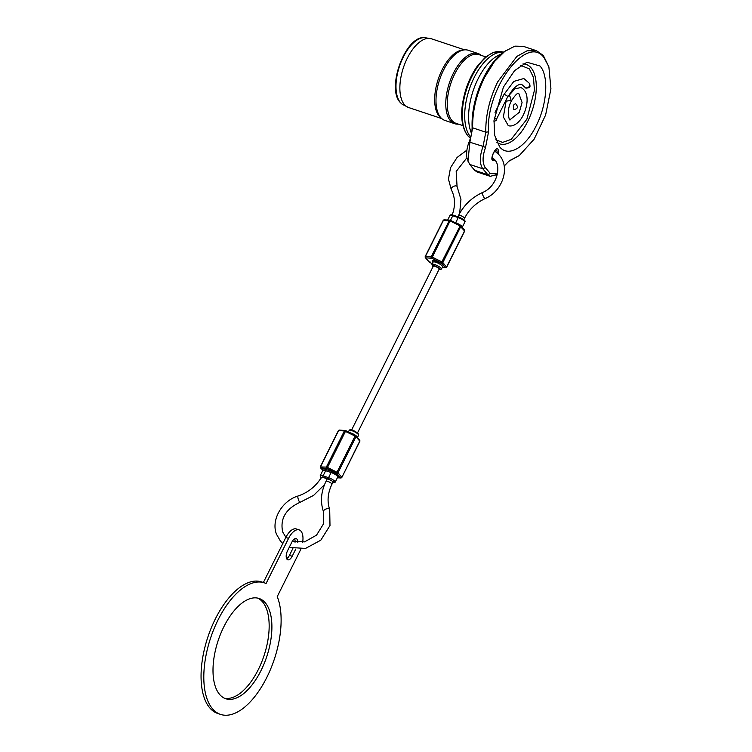 <?xml version="1.0" encoding="UTF-8"?>
<svg xmlns="http://www.w3.org/2000/svg" width="752" height="752" viewBox="0 0 752 752"><rect width="100%" height="100%" fill="white"/><g stroke="black" fill="none" stroke-linecap="round" stroke-linejoin="round"><path stroke-width="1.13" d="M470.733 137.043A46.229 22.391 -71.6 0 1 470.461 136.732A46.229 22.391 -71.6 0 1 474.174 77.522A46.229 22.391 -71.6 0 1 503.182 52.33M495.841 139.769L502.59 142.419L511.219 139.355L526.889 119.192L534.456 90.24L533.422 77.334L529.389 68.921L520.647 65.349M519.303 112.274L510.129 119.624C509.997 122.332 505.485 111.869 511.351 101.012C515.242 94.968 517.724 92.487 518.814 93.558L522.067 102.479L519.303 112.274M508.343 125.706L503.361 117.011L506.115 101.144L511.144 100.477L509.997 96.463L508.972 95.25M458.353 124.118A36.98 17.916 -71.6 0 1 454.687 123.695L444.911 120.433A36.98 17.916 -71.6 0 1 441.725 118.572L440.296 117.312A36.218 17.55 -71.6 0 1 442.11 69.795A36.218 17.55 -71.6 0 1 462.734 49.999L464.623 49.848A36.98 17.916 -71.6 0 1 468.289 50.271L478.075 53.524A36.98 17.916 -71.6 0 1 481.261 55.385M431.516 38.813A36.218 17.55 -71.6 0 0 407.302 58.195A36.218 17.55 -71.6 0 0 404.397 104.594A36.218 17.55 -71.6 0 0 408.618 107.536L441.725 118.572A36.98 17.916 -71.6 0 1 443.577 70.058A36.98 17.916 -71.6 0 1 464.623 49.848L431.516 38.813L424.485 37.6A35.541 17.221 -71.6 0 0 400.271 64.042A35.541 17.221 -71.6 0 0 400.431 102.592A35.541 17.221 -71.6 0 0 400.515 102.686A35.541 17.221 -71.6 0 0 402.264 104.293L400.271 102.469C386.077 88.426 405.375 35.617 424.485 37.6M454.687 123.695A36.98 17.916 -71.6 0 1 453.353 73.32A36.98 17.916 -71.6 0 1 478.075 53.524M462.884 125.622L456.022 123.337A36.218 17.55 -71.6 0 1 454.716 73.997A36.218 17.55 -71.6 0 1 478.921 54.614L485.792 56.898M500.682 54.36A46.229 22.391 108.4 0 0 494.431 57.754A46.229 22.391 108.4 0 0 478.084 78.819A46.229 22.391 108.4 0 0 470.31 130.124A46.229 22.391 108.4 0 0 471.542 133.442M490.154 176.316L487.851 174.708L490.351 173.533L497.504 173.938L496.245 174.849L490.154 176.316L476.994 171.935L474.691 170.319L469.652 164.406L467.34 159.245A17.832 8.639 -71.6 0 1 469.098 141.978A21.789 10.556 108.4 0 0 472.096 126.364A56.127 27.194 -71.6 0 1 483.602 77.729A56.127 27.194 -71.6 0 1 503.868 51.832L514.876 46.145L523.392 46.361L536.543 50.741L543.301 55.46L548.875 66.834L550.934 88.839L545.614 115.009L534.164 139.148L519.322 155.523L509.16 160.881L504.178 166.079M472.096 126.364L472.641 127.812C472.378 111.211 476.345 94.423 484.551 77.456L494.393 61.645L505.532 50.647M467.96 161.191L469.915 142.006L472.641 127.812L485.792 132.202C485.529 115.592 489.505 98.813 497.702 81.836L516.859 56.419L527.161 50.751L536.543 50.741M490.351 173.533L485.303 167.621C482.267 163.109 482.352 156.388 485.538 147.458L488.546 131.844C485.482 89.009 527.011 33.605 544.091 57.725L548.875 66.834M499.657 146.847C508.155 157.704 525.686 147.561 536.232 125.687C547.23 104.349 549.026 75.726 539.974 65.979L526.926 62.237L514.575 70.641L503.398 87.147L494.008 120.517L494.694 135.369L499.657 146.847M513.466 109.595L513.353 105.28L515.468 103.579C518.579 106.991 517.912 109.002 513.466 109.595M529.671 83.566C529.991 86.724 531.109 87.636 525.921 88.163L521.813 84.534C520.798 83.688 515.317 84.29 508.709 95.711L507.797 96.547A3.168 0.78 -153.5 0 0 504.047 94.357L513.842 81.385L523.824 78.528L529.671 83.566L529.558 86.029A3.168 2.547 -30.1 0 1 525.432 87.721M509.048 95.335L514.866 88.868L520.816 87.542C529.662 91.65 527.895 105.957 523.26 114.99C520.854 120.677 514.255 127.614 508.117 125.631M494.243 117.97A3.168 0.78 26.5 0 1 496.367 119.455L507.797 96.547M495.042 112.424L504.047 94.357M519.322 155.523L508.305 161.539M474.691 170.319L487.851 174.708L482.803 168.786C479.428 163.776 479.522 156.313 483.066 146.386L469.098 141.978M488.546 131.844L485.792 132.202L483.066 146.386L485.538 147.458M261.057 670.464A52.828 25.587 -71.6 0 1 225.75 698.74A52.828 25.587 -71.6 0 1 223.842 626.773A52.828 25.587 -71.6 0 1 259.158 598.498A52.828 25.587 -71.6 0 1 261.057 670.464M224.406 698.204A52.828 25.587 108.4 0 0 258.321 669.553A52.828 25.587 108.4 0 0 257.757 598.122M300.781 549.148A15.848 7.68 -71.6 0 1 299.728 551.489L277.234 596.618A69.334 33.586 -71.6 0 1 266.875 677.289A69.334 33.586 -71.6 0 1 220.533 714.4A69.334 33.586 -71.6 0 1 218.033 619.949A69.334 33.586 -71.6 0 1 264.375 582.838A69.334 33.586 -71.6 0 1 266.067 583.505L288.571 538.376A15.848 7.68 -71.6 0 1 299.155 529.897A15.848 7.68 -71.6 0 1 302.671 542.277M220.533 714.4L217.789 713.488A69.334 33.586 -71.6 0 1 215.288 619.037A69.334 33.586 -71.6 0 1 261.63 581.926L264.375 582.838M295.79 549.035L292.19 556.254A6.608 3.196 -71.6 0 1 287.781 559.789A6.608 3.196 -71.6 0 1 287.537 550.793L291.823 542.201A6.608 3.196 -71.6 0 1 296.241 538.667A6.608 3.196 -71.6 0 1 297.83 542.587M263.369 582.499L285.826 537.464A15.848 7.68 -71.6 0 1 296.42 528.985L299.155 529.897M286.634 558.661A6.608 3.196 108.4 0 0 289.454 555.343L292.848 548.537M295.047 542.248A6.608 3.196 108.4 0 0 294.643 538.883M432.992 266.753L432.644 266.387C433.171 264.958 435.558 265.766 439.807 268.812L438.905 269.695M327.252 478.827L326.02 481.308A3.299 0.808 26.5 0 1 327.806 481.412A3.299 0.808 26.5 0 1 331.717 483.686A3.299 0.808 26.5 0 1 331.933 484.25L332.948 482.192A3.299 0.808 -153.5 0 0 328.831 479.353L323.322 477.52C321.668 477.012 321.104 477.153 321.649 477.943M322.834 470.395L322.74 470.291C321.724 468.825 322.73 468.543 325.738 469.427A0.987 0.479 -71.6 0 1 325.654 470.696A5.283 1.297 -153.5 0 0 322.787 470.526L320.22 475.678A5.283 1.297 -153.5 0 1 323.087 475.856L325.654 470.696L331.134 472.519L328.568 477.68A0.987 0.479 108.4 0 0 328.483 478.949L333.559 481.91L332.647 482.803M337.751 476.834L337.723 477.069A5.283 1.297 -153.5 0 0 331.134 472.519A0.987 0.479 108.4 0 0 331.218 471.25L338.635 475.584L337.798 476.956M357.792 433.171C353.449 430.116 351.081 429.336 350.714 430.84M433.509 266.706C433.829 265.559 435.662 266.161 438.989 268.53L439.196 269.103M470.423 138.142A46.229 22.391 -71.6 0 1 467.923 135.792A46.229 22.391 -71.6 0 1 471.748 76.713A46.229 22.391 -71.6 0 1 502.637 51.973L503.351 52.208M498.82 154.564L498.097 149.507C496.235 145.051 489.373 159.443 492.823 160.552L495.248 160.749M494.139 159.245A4.954 2.397 -71.6 0 1 492.88 159.443L492.532 155.194C494.694 150.701 495.85 148.981 496.01 150.043A4.954 2.397 -71.6 0 1 496.461 150.315A4.954 2.397 -71.6 0 1 497.204 152.919M496.837 142.297A41.849 20.266 108.4 0 0 527.707 121.439A41.849 20.266 108.4 0 0 530.95 67.699A41.849 20.266 108.4 0 0 522.95 63.92M511.999 159.386L510.082 160.702M469.652 164.406L482.803 168.786L485.303 167.621M285.826 537.464L288.571 538.376M292.19 556.254L289.454 555.343M441.405 269.122L442.543 266.828A5.283 1.297 -153.5 0 0 442.204 265.935A5.283 1.297 -153.5 0 0 435.953 262.288A5.283 1.297 -153.5 0 0 433.086 262.11L431.949 264.403A5.283 1.297 26.5 0 1 434.816 264.582A5.283 1.297 26.5 0 1 441.104 268.285A5.283 1.297 26.5 0 1 441.405 269.122L438.867 269.761M433.133 261.987L433.039 261.875C428.565 258.18 442.684 262.88 443.454 265.343L442.58 266.706M432.287 263.726L429.439 262.26L425.679 257.842L431.78 258.209L441.574 263.144L445.334 267.552L442.242 267.439M445.334 267.552A0.987 0.827 -40.4 0 0 446.585 266.969L464.576 230.873A0.987 0.827 -40.4 0 0 464.51 229.962L460.75 225.544A0.987 0.827 139.6 0 1 460.816 226.465L442.825 262.551L446.669 267.195L464.661 231.099L459.867 225.807L450.316 221.041L443.191 220.392L444.197 219.828A0.987 0.827 -86.5 0 0 443.426 220.327L425.425 256.423L431.225 256.77A0.987 0.827 93.5 0 0 431.507 258.124M460.186 225.168L450.636 220.402L460.75 225.544A0.987 0.827 139.6 0 0 460.421 225.327L441.875 261.903L442.825 262.551A0.987 0.827 139.6 0 1 441.574 263.144M450.495 220.308L452.751 215.777A0.987 0.479 -71.6 0 1 453.418 215.251A0.987 0.479 -71.6 0 1 453.531 215.326L458.758 217.065M447.675 220.045L449.884 215.608A5.283 1.297 26.5 0 1 452.751 215.777L458.231 217.601A0.987 0.479 -71.6 0 1 458.899 217.074A0.987 0.479 -71.6 0 1 459.011 217.149L464.087 220.12L464.228 220.975M451.379 189.833A3.299 1.767 -28.6 0 1 451.275 189.664A3.299 1.767 -28.6 0 1 453.165 186.628A3.299 1.767 -28.6 0 1 456.953 186.346A3.299 1.767 -28.6 0 1 457.066 186.505A3.299 1.767 -28.6 0 1 457.15 186.703M494.637 150.898L499.084 154.865C510.636 167.423 502.505 191.356 485.021 198.622A3.299 0.573 -114.6 0 1 484.551 198.302A3.299 0.573 -114.6 0 1 482.775 195.031A3.299 0.573 -114.6 0 1 482.276 192.615C471.748 197.597 463.862 205.193 458.588 215.401L457.921 216.745M463.805 219.744L464.501 218.343A3.299 0.808 -153.5 0 0 464.285 217.789A3.299 0.808 -153.5 0 0 460.384 215.514A3.299 0.808 -153.5 0 0 458.588 215.401M323.661 512.018A3.299 1.711 -19.8 0 1 323.492 511.727A3.299 1.711 -19.8 0 1 325.729 509.113A3.299 1.711 -19.8 0 1 329.536 509.207A3.299 1.711 -19.8 0 1 329.705 509.489L329.987 525.516L320.831 540.171L305.5 548.443L289.238 547.39M321.123 477.896L323.003 477.125L328.483 478.949M282.818 543.499L280.477 541.13L276.482 534.23C270.842 519.989 281.962 500.738 298.065 496A3.299 0.79 72 0 0 298.093 498.567A3.299 0.79 72 0 0 299.587 501.988A3.299 0.79 72 0 0 300.095 502.289L313.622 495.389L324.526 484.626M323.003 477.125A0.987 0.479 -71.6 0 1 323.087 475.856L328.568 477.68A5.283 1.297 -153.5 0 1 335.157 482.22L332.619 482.859M454.941 222.517L455.665 222.761L458.231 217.601A5.283 1.297 26.5 0 1 464.821 222.141C465.958 221.013 463.984 219.321 458.899 217.074L453.418 215.251C451.501 214.527 450.326 214.649 449.884 215.608M455.609 222.855A0.987 0.479 -71.6 0 0 455.665 222.761A5.283 1.297 26.5 0 1 462.254 227.301L464.821 222.141M325.738 469.427L331.218 471.25M322.834 470.404L320.897 468.007L326.96 468.449L336.755 473.375L340.515 477.793L337.422 477.68M441.33 262.974L441.875 261.903L432.315 257.137L450.354 220.308A0.987 0.827 -86.5 0 0 449.987 220.186L444.197 219.828M340.515 477.793A0.987 0.827 -40.4 0 0 341.765 477.21L338.005 472.792A0.987 0.827 139.6 0 1 336.755 473.375M326.688 468.355A0.987 0.827 93.5 0 1 326.406 467.011L344.397 430.915L355.047 436.047L355.376 435.38L345.535 430.548A0.987 0.827 -86.5 0 0 344.397 430.915L338.372 430.633L320.38 466.719L320.531 467.866A0.987 0.827 -40.4 0 1 320.465 466.945L326.885 467.114L338.005 472.792L355.997 436.705L355.047 436.047L336.511 473.215M320.897 468.007A0.987 0.827 93.5 0 1 320.606 466.654L338.607 430.567A0.987 0.827 -86.5 0 1 339.378 430.069L345.826 430.614L326.96 468.449M322.946 470.367L320.531 467.866A0.987 0.827 -40.4 0 0 320.86 468.082M341.615 477.492A0.987 0.827 -86.5 0 1 340.477 477.868M359.616 441.405L341.85 477.426L340.844 477.99L337.366 477.783M464.435 231.165L464.51 229.962M431.78 258.209L432.315 257.137L431.225 256.77L449.217 220.684A0.987 0.827 -86.5 0 1 449.987 220.186L450.636 220.402M345.807 430.642L355.376 435.38L359.691 440.202A0.987 0.827 -40.4 0 1 359.757 441.114L355.997 436.705A0.987 0.827 139.6 0 0 355.602 435.568L355.367 435.408M350.225 432.804A5.283 1.297 26.5 0 1 350.846 432.992A5.283 1.297 26.5 0 1 357.087 436.639A5.283 1.297 26.5 0 1 357.435 437.542L357.379 437.88M349.116 430.529C349.567 429.589 350.723 429.458 352.585 430.153L358.102 433.368L358.572 435.248A5.283 1.297 -153.5 0 0 358.178 434.289A5.283 1.297 -153.5 0 0 351.983 430.708A5.283 1.297 -153.5 0 0 349.116 430.529L348.43 431.911M446.434 267.261A0.987 0.827 -86.5 0 1 445.297 267.627M443.191 220.392L425.2 256.488L425.35 257.626A0.987 0.827 -40.4 0 1 425.284 256.705L425.425 256.423A0.987 0.827 93.5 0 0 425.717 257.767M429.439 262.26A0.987 0.827 -40.4 0 1 429.11 262.044L425.35 257.626A0.987 0.827 -40.4 0 0 425.679 257.842M429.994 261.781L429.674 262.42M470.414 138.189L467.481 135.492C460.309 125.142 459.782 109.726 465.902 89.244C468.928 80.032 472.97 72.023 478.028 65.208L485.407 57.218L492.757 52.602L502.637 51.973M408.618 107.536L402.264 104.293M493.932 121.749L496.574 120M432.964 266.81L431.949 264.403M466.917 150.127L457.075 157.478L450.533 167.696L448.455 179.07L451.275 189.664C455.336 197.419 455.562 206.067 451.961 215.608M466.954 157.713L456.182 171.465L457.066 186.505L460.948 199.355L459.66 213.38M492.259 157.365L494.055 159.151C501.669 165.073 497.702 186.59 482.276 192.615M433.293 266.133L351.654 429.89M331.933 484.25C327.703 493.096 326.96 501.509 329.705 509.489M439.206 269.084L357.557 432.842M285.91 537.304L282.696 531.993C279.894 518.795 285.704 508.897 300.095 502.289M326.02 481.308C320.991 491.695 320.145 501.838 323.492 511.727L323.651 523.646L316.536 535.142L304.579 541.872L292.218 541.468M464.501 218.343C469.051 209.526 475.894 202.946 485.021 198.622M321.085 477.952L320.22 475.678M337.723 477.069L335.157 482.22M298.065 496C308.019 492.607 315.812 486.394 321.442 477.37M359.691 440.202L359.841 441.339L341.85 477.426M358.572 435.248L357.435 437.542M442.185 267.543L445.663 267.759L446.669 267.195M338.372 430.633L339.378 430.069M429.11 262.044L432.278 263.745"/></g></svg>
